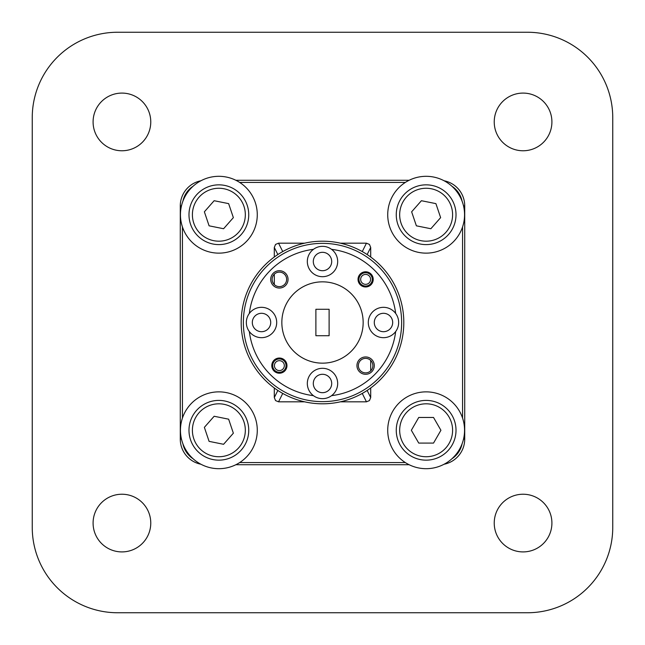 <?xml version="1.0" encoding="UTF-8"?>
<svg xmlns="http://www.w3.org/2000/svg" width="645" height="645" viewBox="0 0 645 645"><rect width="100%" height="100%" fill="white"/><g stroke="black" fill="none" stroke-linecap="round" stroke-linejoin="round"><path stroke-width="0.97" d="M93.09 121.929A28.84 28.84 0 0 0 121.929 150.769A28.84 28.84 0 0 0 150.769 121.929A28.84 28.84 0 0 0 121.929 93.09A28.84 28.84 0 0 0 93.09 121.929M494.231 121.929A28.84 28.84 0 0 0 523.071 150.769A28.84 28.84 0 0 0 551.91 121.929A28.84 28.84 0 0 0 523.071 93.09A28.84 28.84 0 0 0 494.231 121.929M494.231 523.071A28.84 28.84 0 0 0 523.071 551.91A28.84 28.84 0 0 0 551.91 523.071A28.84 28.84 0 0 0 523.071 494.231A28.84 28.84 0 0 0 494.231 523.071M93.09 523.071A28.84 28.84 0 0 0 121.929 551.91A28.84 28.84 0 0 0 150.769 523.071A28.84 28.84 0 0 0 121.929 494.231A28.84 28.84 0 0 0 93.09 523.071M366.126 286.025A6.668 6.668 0 0 0 372.27 278.874A6.668 6.668 0 0 0 365.118 272.73A6.668 6.668 0 0 0 358.975 279.882A6.668 6.668 0 0 0 366.126 286.025M365.997 284.324A4.958 4.958 0 0 1 360.676 279.753A4.958 4.958 0 0 1 365.247 274.431A4.958 4.958 0 0 1 370.569 279.003A4.958 4.958 0 0 1 365.997 284.324M426.135 468.689A38.418 38.418 0 0 0 464.553 430.279A38.418 38.418 0 0 0 426.135 391.862A38.418 38.418 0 0 0 387.718 430.279A38.418 38.418 0 0 0 426.135 468.689M396.256 430.279A29.88 29.88 0 0 0 426.135 460.159A29.88 29.88 0 0 0 456.015 430.279A29.88 29.88 0 0 0 426.135 400.4A29.88 29.88 0 0 0 396.256 430.279A29.88 29.88 0 0 1 426.135 400.4A29.88 29.88 0 0 1 456.015 430.279M211.27 467.931A38.418 38.418 0 0 0 256.525 437.874A38.418 38.418 0 0 0 226.459 392.62A38.418 38.418 0 0 0 181.205 422.685A38.418 38.418 0 0 0 211.27 467.931M189.574 424.37A29.88 29.88 0 0 0 212.955 459.562A29.88 29.88 0 0 0 248.156 436.181A29.88 29.88 0 0 0 224.774 400.988A29.88 29.88 0 0 0 189.574 424.37A29.88 29.88 0 0 1 224.774 400.988A29.88 29.88 0 0 1 248.156 436.181M418.581 252.389A38.418 38.418 0 0 0 463.803 222.283A38.418 38.418 0 0 0 433.698 177.061A38.418 38.418 0 0 0 388.475 207.166A38.418 38.418 0 0 0 418.581 252.389M396.844 208.843A29.88 29.88 0 0 0 420.258 244.02A29.88 29.88 0 0 0 455.435 220.606A29.88 29.88 0 0 0 432.013 185.429A29.88 29.88 0 0 0 396.844 208.843A29.88 29.88 0 0 1 432.013 185.429A29.88 29.88 0 0 1 455.435 220.606M211.302 252.389A38.418 38.418 0 0 0 256.525 222.283A38.418 38.418 0 0 0 226.427 177.061A38.418 38.418 0 0 0 181.197 207.158A38.418 38.418 0 0 0 211.302 252.389M189.574 208.843A29.88 29.88 0 0 0 212.979 244.02A29.88 29.88 0 0 0 248.156 220.606A29.88 29.88 0 0 0 224.742 185.429A29.88 29.88 0 0 0 189.574 208.843A29.88 29.88 0 0 1 224.742 185.429A29.88 29.88 0 0 1 248.156 220.606M200.893 180.769A25.607 25.607 0 0 0 180.278 205.884L180.278 439.116A25.607 25.607 0 0 0 200.893 464.231M444.107 464.231A25.607 25.607 0 0 0 464.722 439.116L464.722 205.884A25.607 25.607 0 0 0 444.107 180.769M276.374 371.576A6.668 6.668 0 0 0 285.332 368.626A6.668 6.668 0 0 0 282.381 359.668A6.668 6.668 0 0 0 273.424 362.619A6.668 6.668 0 0 0 276.374 371.576M277.148 370.053A4.958 4.958 0 0 1 274.947 363.393A4.958 4.958 0 0 1 281.607 361.192A4.958 4.958 0 0 1 283.808 367.852A4.958 4.958 0 0 1 277.148 370.053M243.358 322.5A79.141 79.141 0 0 1 322.5 243.358A79.141 79.141 0 0 1 401.642 322.5A79.141 79.141 0 0 1 322.5 401.642A79.141 79.141 0 0 1 243.358 322.5M403.81 322.5A81.31 81.31 0 0 0 322.5 241.19A81.31 81.31 0 0 0 241.19 322.5A81.31 81.31 0 0 0 322.5 403.81A81.31 81.31 0 0 0 403.81 322.5M277.85 390.459L274.302 397.554L275.544 400.577L278.543 401.819L282.744 393.434M362.256 393.434L366.457 401.819L369.456 400.577L370.698 397.554L367.15 390.459M282.744 251.566L278.543 243.181L275.544 244.423L274.302 247.446L277.85 254.541M367.15 254.541L370.698 247.446L369.456 244.423L366.457 243.181L362.256 251.566M281.841 322.5A40.659 40.659 0 0 0 322.5 363.159A40.659 40.659 0 0 0 363.159 322.5A40.659 40.659 0 0 0 322.5 281.841A40.659 40.659 0 0 0 281.841 322.5M395.667 331.554A15.182 15.182 0 0 0 395.667 313.446A73.724 73.724 0 0 0 331.554 249.333A15.182 15.182 0 0 0 313.446 249.333A73.724 73.724 0 0 0 249.333 313.446A15.182 15.182 0 0 0 249.333 331.554A73.724 73.724 0 0 0 313.446 395.667A15.182 15.182 0 0 0 331.554 395.667A73.724 73.724 0 0 0 395.667 331.554A15.182 15.182 0 0 1 368.303 322.5A15.182 15.182 0 0 1 395.667 313.446M374.285 322.5A9.199 9.199 0 0 0 383.485 331.699A9.199 9.199 0 0 0 392.684 322.5A9.199 9.199 0 0 0 383.485 313.301A9.199 9.199 0 0 0 374.285 322.5M331.554 249.333A15.182 15.182 0 0 1 322.5 276.697A15.182 15.182 0 0 1 313.446 249.333M313.301 261.515A9.199 9.199 0 0 0 322.5 270.715A9.199 9.199 0 0 0 331.699 261.515A9.199 9.199 0 0 0 322.5 252.316A9.199 9.199 0 0 0 313.301 261.515M249.333 313.446A15.182 15.182 0 0 1 276.697 322.5A15.182 15.182 0 0 1 249.333 331.554M252.316 322.5A9.199 9.199 0 0 0 261.515 331.699A9.199 9.199 0 0 0 270.715 322.5A9.199 9.199 0 0 0 261.515 313.301A9.199 9.199 0 0 0 252.316 322.5M313.446 395.667A15.182 15.182 0 0 1 322.5 368.303A15.182 15.182 0 0 1 331.554 395.667M313.301 383.485A9.199 9.199 0 0 0 322.5 392.684A9.199 9.199 0 0 0 331.699 383.485A9.199 9.199 0 0 0 322.5 374.285A9.199 9.199 0 0 0 313.301 383.485M373.213 279.374A7.587 7.587 0 0 1 365.626 286.969A7.587 7.587 0 0 1 358.031 279.374A7.587 7.587 0 0 1 365.626 271.787A7.587 7.587 0 0 1 373.213 279.374M286.969 365.626A7.587 7.587 0 0 1 279.374 373.213A7.587 7.587 0 0 1 271.787 365.626A7.587 7.587 0 0 1 279.374 358.031A7.587 7.587 0 0 1 286.969 365.626M288.049 279.374A8.675 8.675 0 0 1 279.374 288.049A8.675 8.675 0 0 1 270.707 279.374A8.675 8.675 0 0 1 279.374 270.707A8.675 8.675 0 0 1 288.049 279.374M272.117 279.374A7.264 7.264 0 0 0 279.374 286.638A7.264 7.264 0 0 0 286.638 279.374A7.264 7.264 0 0 0 279.374 272.117A7.264 7.264 0 0 0 272.117 279.374M374.293 365.626A8.675 8.675 0 0 1 365.626 374.293A8.675 8.675 0 0 1 356.951 365.626A8.675 8.675 0 0 1 365.626 356.951A8.675 8.675 0 0 1 374.293 365.626M358.362 365.626A7.264 7.264 0 0 0 365.626 372.883A7.264 7.264 0 0 0 372.883 365.626A7.264 7.264 0 0 0 365.626 358.362A7.264 7.264 0 0 0 358.362 365.626M527.384 32.25L117.616 32.25A85.366 85.366 0 0 0 32.25 117.616L32.25 527.384A85.366 85.366 0 0 0 117.616 612.75L527.384 612.75A85.366 85.366 0 0 0 612.75 527.384L612.75 117.616A85.366 85.366 0 0 0 527.384 32.25L117.616 32.25L527.384 32.25M278.543 243.181L304.617 243.181M340.383 243.181L366.457 243.181M274.302 397.554L274.302 387.992M274.302 284.574L274.302 274.181M274.302 257.008L274.302 247.446M370.698 247.446L370.698 257.008M370.698 360.426L370.698 370.819M370.698 387.992L370.698 397.554M366.457 401.819L340.383 401.819M304.617 401.819L278.543 401.819M182.93 201.127A23.446 23.446 0 0 1 193.048 186.276M239.698 182.446L405.302 182.446M409.132 180.278L235.868 180.278M451.951 186.276A23.446 23.446 0 0 1 462.07 201.127M462.554 226.951L462.554 418.049M462.07 443.873A23.446 23.446 0 0 1 451.951 458.724M405.302 462.554L239.698 462.554M235.868 464.722L409.132 464.722M193.048 458.724A23.446 23.446 0 0 1 182.93 443.873M182.446 418.049L182.446 226.951M329.111 309.269L315.889 309.269L315.889 335.731L329.111 335.731L329.111 309.269M527.384 612.75L117.616 612.75L527.384 612.75M612.75 117.616L612.75 527.384L612.75 117.616M32.25 527.384L32.25 117.616L32.25 527.384M204.368 211.81L214.14 200.716L228.636 203.627L233.361 217.631L223.589 228.733L209.093 225.823L204.368 211.81M411.639 211.818L421.411 200.716L435.907 203.627L440.632 217.631L430.868 228.733L416.372 225.823L411.639 211.818M204.368 427.353L214.148 416.259L228.644 419.185L233.361 433.198L223.581 444.292L209.085 441.365L204.368 427.353M411.349 430.279L418.742 417.468L433.529 417.468L440.922 430.279L433.529 443.083L418.742 443.083L411.349 430.279M452.597 430.279A26.461 26.461 0 0 1 426.135 456.741A26.461 26.461 0 0 1 399.674 430.279A26.461 26.461 0 0 1 426.135 403.81A26.461 26.461 0 0 1 452.597 430.279M244.802 435.512A26.461 26.461 0 0 1 213.632 456.217A26.461 26.461 0 0 1 192.919 425.047A26.461 26.461 0 0 1 224.097 404.334A26.461 26.461 0 0 1 244.802 435.512M452.081 219.929A26.461 26.461 0 0 1 420.927 240.674A26.461 26.461 0 0 1 400.19 209.52A26.461 26.461 0 0 1 431.344 188.775A26.461 26.461 0 0 1 452.081 219.929M244.81 219.929A26.461 26.461 0 0 1 213.656 240.666A26.461 26.461 0 0 1 192.919 209.512A26.461 26.461 0 0 1 224.073 188.775A26.461 26.461 0 0 1 244.81 219.929M181.479 205.884L180.278 205.884M464.722 205.884L463.521 205.884M464.722 439.116L463.521 439.116M180.278 439.116L181.479 439.116"/></g></svg>
